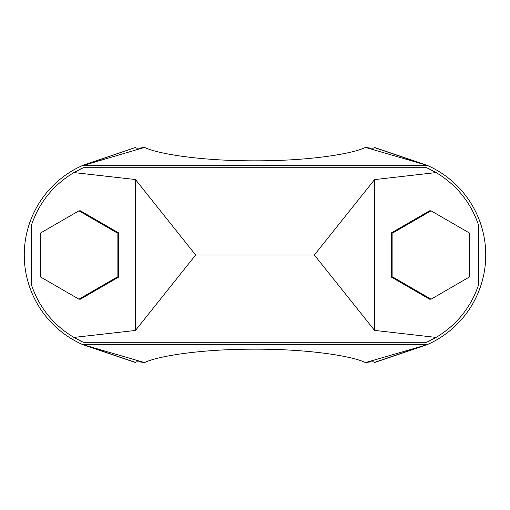 <?xml version="1.0" encoding="UTF-8"?>
<svg xmlns="http://www.w3.org/2000/svg" width="510" height="510" viewBox="0 0 510 510"><rect width="100%" height="100%" fill="white"/><g stroke="black" fill="none" stroke-linecap="round" stroke-linejoin="round"><path stroke-width="0.76" d="M428.394 165.884A97.907 97.907 0 0 1 428.904 343.88L426.978 344.671A23.913 23.913 0 0 0 428.904 343.88L428.853 343.906M81.154 343.906L81.103 343.88A23.913 23.913 0 0 0 83.022 344.671L144.572 362.604C138.682 361.609 135.717 361.552 135.685 362.438L81.415 344.027M84.405 164.877L83.022 165.329A23.913 23.913 0 0 0 81.103 166.12L144.572 147.396C156.411 153.504 199.238 160.95 255 160.828C310.769 160.95 353.596 153.504 365.434 147.396C371.325 148.391 374.289 148.448 374.321 147.562L428.904 166.12A97.907 97.907 0 0 1 428.362 344.129M83.895 164.979L135.685 147.396L81.154 166.094M81.606 344.116A97.907 97.907 0 0 1 81.109 343.887M135.685 147.396L135.685 147.562C135.717 148.448 138.682 148.391 144.572 147.396M83.022 344.671L426.978 344.671A23.913 23.913 0 0 0 428.904 343.88L374.321 362.438C374.289 361.552 371.325 361.609 365.434 362.604C353.596 356.496 310.769 349.05 255 349.171C199.238 349.05 156.411 356.496 144.572 362.604M428.853 166.094L428.904 166.12A23.913 23.913 0 0 0 426.978 165.329L365.434 147.396M425.601 164.883L428.904 166.12A97.907 97.907 0 0 1 428.904 343.88A23.913 23.913 0 0 1 426.978 344.671M425.595 345.123L365.434 362.604M84.405 345.117L81.696 344.154M81.103 343.88A97.907 97.907 0 0 1 81.645 165.871M83.895 345.021L135.685 362.604M426.111 164.979L374.321 147.396M426.111 345.021L374.321 362.604M392.891 277.089L431.071 299.179L469.251 277.089L469.251 232.911L431.071 210.821L392.891 232.911L392.891 277.089L391.368 277.089L429.547 299.179L431.071 299.179M478.578 284.848C470.8 307.524 456.648 325.048 436.114 337.429L374.563 330.391L374.563 179.609L436.114 172.571C456.648 184.951 470.8 202.476 478.578 225.152L478.578 284.848M431.071 210.821L429.547 210.821L391.368 232.911L391.368 277.089M80.542 169.02A95.523 95.523 0 0 1 83.34 167.72L73.893 172.571L135.443 179.539L195.649 255L135.443 330.461L73.893 337.429L83.34 342.28L426.66 342.28L436.114 337.429M426.66 342.28A95.523 95.523 0 0 0 429.458 340.98M374.563 330.391L314.351 255L374.563 179.609M195.649 255L314.351 255M118.639 232.911L118.639 277.089L80.459 299.179L78.935 299.179L40.749 277.089L40.749 232.911L78.935 210.821L80.459 210.821L118.639 232.911L117.115 232.911L117.115 277.089L118.639 277.089M73.893 337.429C53.359 325.048 39.206 307.524 31.429 284.848L31.429 225.152C39.206 202.476 53.359 184.951 73.893 172.571M135.443 179.609L135.443 330.391M78.935 210.821L117.115 232.911M117.115 277.089L78.935 299.179M83.34 167.72L426.66 167.72A95.523 95.523 0 0 1 429.458 169.02M80.542 340.98A95.523 95.523 0 0 0 83.34 342.28M426.978 165.329L83.022 165.329M436.114 172.571L426.66 167.72M392.891 232.911L391.368 232.911"/></g></svg>
